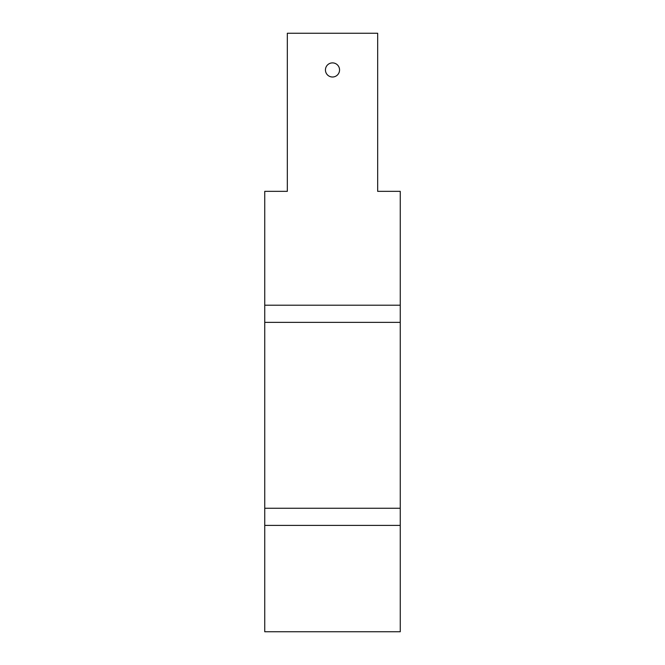 <?xml version="1.0" encoding="UTF-8"?>
<svg xmlns="http://www.w3.org/2000/svg" width="665" height="665" viewBox="0 0 665 665"><rect width="100%" height="100%" fill="white"/><g stroke="black" fill="none" stroke-linecap="round" stroke-linejoin="round"><path stroke-width="1" d="M339.557 69.95A7.057 7.057 0 0 0 332.5 62.892A7.057 7.057 0 0 0 325.443 69.95A7.057 7.057 0 0 0 332.5 77.007A7.057 7.057 0 0 0 339.557 69.95M400.255 525.408L400.255 191.345L377.67 191.345L377.67 33.25L287.33 33.25L287.33 191.345L264.745 191.345L264.745 631.75L400.255 631.75L400.255 525.408L264.745 525.408M400.255 305.202L264.745 305.202M400.255 322.359L264.745 322.359M400.255 508.251L264.745 508.251"/></g></svg>

